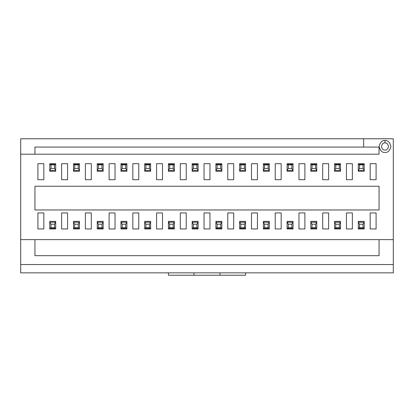 <?xml version="1.0" encoding="UTF-8"?>
<svg xmlns="http://www.w3.org/2000/svg" width="414" height="414" viewBox="0 0 414 414"><rect width="100%" height="100%" fill="white"/><g stroke="black" fill="none" stroke-linecap="round" stroke-linejoin="round"><path stroke-width="0.62" d="M364.227 228.952L358.296 228.952L364.227 228.952L364.227 228.171L358.296 228.171L358.296 228.952M358.296 228.171L359.481 227.767L358.312 228.181L364.211 228.181L363.042 227.767L359.481 227.767L359.481 224.207L358.312 222.246L359.481 224.207L363.042 224.207L364.211 222.246L358.296 222.235L358.296 228.171L358.296 221.361L364.227 221.361L364.227 222.235L363.042 224.207L359.481 224.207L359.481 227.767L363.042 227.767L363.042 224.207L363.042 227.767L364.211 228.181L364.227 221.361L358.296 221.361L358.312 222.246L364.211 222.246L364.227 228.171M358.296 163.69L364.227 163.69L358.296 163.69L358.296 164.472L364.211 164.462L364.227 163.69M364.227 164.472L363.042 164.875L363.042 168.436L364.211 170.392L363.042 168.436L359.481 168.436L358.312 170.392L364.227 170.402L364.227 164.472L358.312 164.462L359.481 164.875L363.042 164.875L364.227 164.472L364.227 170.402L358.312 170.392L358.296 171.282L364.227 171.282L364.227 170.402L364.227 171.282L358.296 171.282L358.296 164.472L358.296 170.402L359.481 168.436L363.042 168.436L363.042 164.875L359.481 164.875L359.481 168.436L359.481 164.875L358.296 164.472M340.494 228.952L334.564 228.952L340.494 228.952L340.494 228.171L334.564 228.171L334.564 228.952M334.564 228.171L335.749 227.767L334.579 228.181L340.479 228.181L339.309 227.767L335.749 227.767L335.749 224.207L334.579 222.246L335.749 224.207L339.309 224.207L340.479 222.246L334.564 222.235L334.564 228.171L334.564 221.361L340.494 221.361L340.494 222.235L339.309 224.207L335.749 224.207L335.749 227.767L339.309 227.767L339.309 224.207L339.309 227.767L340.479 228.181L340.494 221.361L334.564 221.361L334.579 222.246L340.479 222.246L340.494 228.171M316.762 228.952L310.831 228.952L316.762 228.952L316.762 228.171L310.831 228.171L310.831 228.952M310.831 228.171L312.016 227.767L310.847 228.181L316.746 228.181L315.577 227.767L312.016 227.767L312.016 224.207L310.847 222.246L312.016 224.207L315.577 224.207L316.746 222.246L310.847 222.246L310.831 228.171L310.831 221.361L316.762 221.361L316.762 222.235L315.577 224.207L312.016 224.207L312.016 227.767L315.577 227.767L315.577 224.207L315.577 227.767L316.746 228.181L316.762 221.361L310.831 221.361L310.847 222.246L316.762 222.235L316.762 228.171M293.029 228.952L287.099 228.952L293.029 228.952L293.029 228.171L287.099 228.171L287.099 228.952M287.099 228.171L288.284 227.767L287.114 228.181L293.014 228.181L291.844 227.767L288.284 227.767L288.284 224.207L287.114 222.246L288.284 224.207L291.844 224.207L293.014 222.246L287.114 222.246L287.099 228.171L287.099 221.361L293.029 221.361L293.029 222.235L291.844 224.207L288.284 224.207L288.284 227.767L291.844 227.767L291.844 224.207L291.844 227.767L293.014 228.181L293.029 221.361L287.099 221.361L287.114 222.246L293.029 222.235L293.029 228.171M334.564 163.69L340.494 163.69L334.564 163.69L334.564 164.472L340.479 164.462L340.494 163.69M340.494 164.472L339.309 164.875L339.309 168.436L340.479 170.392L339.309 168.436L335.749 168.436L334.579 170.392L340.494 170.402L340.494 164.472L334.579 164.462L335.749 164.875L339.309 164.875L340.494 164.472L340.494 170.402L334.579 170.392L334.564 171.282L340.494 171.282L340.494 170.402L340.494 171.282L334.564 171.282L334.564 164.472L334.564 170.402L335.749 168.436L339.309 168.436L339.309 164.875L335.749 164.875L335.749 168.436L335.749 164.875L334.564 164.472M310.831 163.69L316.762 163.69L310.831 163.69L310.831 164.472L316.762 164.472L316.762 163.69M310.831 164.472L310.831 171.282L316.762 171.282L316.746 170.392L310.831 170.402L310.831 164.472L312.016 164.875L312.016 168.436L315.577 168.436L315.577 164.875L312.016 164.875L310.847 164.462L316.746 164.462L315.577 164.875L316.762 164.472L316.762 171.282L310.831 171.282L310.831 170.402L312.016 168.436L312.016 164.875L315.577 164.875L315.577 168.436L312.016 168.436L310.847 170.392L316.746 170.392L315.577 168.436L316.762 170.402L316.762 164.472M287.099 163.69L293.029 163.69L287.099 163.69L287.099 164.472L293.029 164.472L293.029 163.69M287.099 164.472L287.099 171.282L293.029 171.282L293.014 170.392L287.099 170.402L287.099 164.472L288.284 164.875L288.284 168.436L291.844 168.436L291.844 164.875L288.284 164.875L287.114 164.462L293.014 164.462L291.844 164.875L293.029 164.472L293.029 171.282L287.099 171.282L287.099 170.402L288.284 168.436L288.284 164.875L291.844 164.875L291.844 168.436L288.284 168.436L287.114 170.392L293.014 170.392L291.844 168.436L293.029 170.402L293.029 164.472M269.297 228.952L263.366 228.952L269.297 228.952L269.297 228.171L263.366 228.171L263.366 228.952M263.366 228.171L264.551 227.767L263.382 228.181L269.281 228.181L268.112 227.767L264.551 227.767L264.551 224.207L263.382 222.246L264.551 224.207L268.112 224.207L269.281 222.246L263.366 222.235L263.366 228.171L263.366 221.361L269.297 221.361L269.297 222.235L268.112 224.207L264.551 224.207L264.551 227.767L268.112 227.767L268.112 224.207L268.112 227.767L269.281 228.181L269.297 221.361L263.366 221.361L263.382 222.246L269.297 222.235L269.297 228.171M263.366 163.69L269.297 163.69L263.366 163.69L263.366 164.472L269.297 164.472L269.297 163.69M269.297 164.472L268.112 164.875L269.281 164.462L263.382 164.462L264.551 164.875L268.112 164.875L268.112 168.436L269.281 170.392L268.112 168.436L264.551 168.436L263.382 170.392L269.297 170.402L269.297 164.472L269.297 171.282L263.366 171.282L263.366 170.402L264.551 168.436L268.112 168.436L268.112 164.875L264.551 164.875L264.551 168.436L264.551 164.875L263.382 164.462L263.366 171.282L269.297 171.282L269.281 170.392L263.366 170.402L263.366 164.472M245.564 228.952L239.634 228.952L245.564 228.952L245.564 228.171L239.634 228.171L239.634 228.952M239.634 228.171L240.819 227.767L239.649 228.181L245.549 228.181L244.379 227.767L240.819 227.767L240.819 224.207L239.649 222.246L240.819 224.207L244.379 224.207L245.549 222.246L239.634 222.235L239.634 228.171L239.634 221.361L245.564 221.361L245.564 222.235L244.379 224.207L240.819 224.207L240.819 227.767L244.379 227.767L244.379 224.207L244.379 227.767L245.549 228.181L245.564 221.361L239.634 221.361L239.649 222.246L245.549 222.246L245.564 228.171M239.634 163.69L245.564 163.69L239.634 163.69L239.634 164.472L245.549 164.462L245.564 163.69M245.564 164.472L244.379 164.875L244.379 168.436L245.549 170.392L244.379 168.436L240.819 168.436L239.649 170.392L245.564 170.402L245.564 164.472L239.649 164.462L240.819 164.875L244.379 164.875L245.564 164.472L245.564 170.402L239.649 170.392L239.634 171.282L245.564 171.282L245.564 170.402L245.564 171.282L239.634 171.282L239.634 164.472L239.634 170.402L240.819 168.436L244.379 168.436L244.379 164.875L240.819 164.875L240.819 168.436L240.819 164.875L239.634 164.472M221.832 228.952L215.901 228.952L221.832 228.952L221.832 228.171L215.901 228.171L215.901 228.952M215.901 228.171L217.086 227.767L215.917 228.181L221.816 228.181L220.646 227.767L217.086 227.767L217.086 224.207L215.917 222.246L217.086 224.207L220.646 224.207L221.816 222.246L215.901 222.235L215.901 228.171L215.901 221.361L221.832 221.361L221.832 222.235L220.646 224.207L217.086 224.207L217.086 227.767L220.646 227.767L220.646 224.207L220.646 227.767L221.816 228.181L221.832 221.361L215.901 221.361L215.917 222.246L221.816 222.246L221.832 228.171M215.901 163.69L221.832 163.69L215.901 163.69L215.901 164.472L221.816 164.462L221.832 163.69M221.832 164.472L220.646 164.875L220.646 168.436L221.816 170.392L220.646 168.436L217.086 168.436L215.917 170.392L221.832 170.402L221.832 164.472L215.917 164.462L217.086 164.875L220.646 164.875L221.832 164.472L221.832 170.402L215.917 170.392L215.901 171.282L221.832 171.282L221.832 170.402L221.832 171.282L215.901 171.282L215.901 164.472L215.901 170.402L217.086 168.436L220.646 168.436L220.646 164.875L217.086 164.875L217.086 168.436L217.086 164.875L215.901 164.472M198.099 228.952L192.168 228.952L198.099 228.952L198.099 228.171L192.168 228.171L192.168 228.952M192.168 228.171L193.354 227.767L192.184 228.181L198.083 228.181L196.914 227.767L193.354 227.767L193.354 224.207L192.184 222.246L193.354 224.207L196.914 224.207L198.083 222.246L192.184 222.246L192.168 228.171L192.168 221.361L198.099 221.361L198.099 222.235L196.914 224.207L193.354 224.207L193.354 227.767L196.914 227.767L196.914 224.207L196.914 227.767L198.083 228.181L198.099 221.361L192.168 221.361L192.184 222.246L198.099 222.235L198.099 228.171M192.168 163.69L198.099 163.69L192.168 163.69L192.168 164.472L198.099 164.472L198.099 163.69M192.168 164.472L192.168 171.282L198.099 171.282L198.083 170.392L192.168 170.402L192.168 164.472L193.354 164.875L193.354 168.436L196.914 168.436L196.914 164.875L193.354 164.875L192.184 164.462L198.083 164.462L196.914 164.875L198.099 164.472L198.099 171.282L192.168 171.282L192.168 170.402L193.354 168.436L193.354 164.875L196.914 164.875L196.914 168.436L193.354 168.436L192.184 170.392L198.083 170.392L196.914 168.436L198.099 170.402L198.099 164.472M174.366 228.952L168.436 228.952L174.366 228.952L174.366 228.171L168.436 228.171L168.436 228.952M168.436 228.171L169.621 227.767L168.451 228.181L174.351 228.181L173.181 227.767L169.621 227.767L169.621 224.207L168.451 222.246L169.621 224.207L173.181 224.207L174.351 222.246L168.451 222.246L168.436 228.171L168.436 221.361L174.366 221.361L174.366 222.235L173.181 224.207L169.621 224.207L169.621 227.767L173.181 227.767L173.181 224.207L173.181 227.767L174.351 228.181L174.366 221.361L168.436 221.361L168.451 222.246L174.366 222.235L174.366 228.171M168.436 163.69L174.366 163.69L168.436 163.69L168.436 164.472L174.366 164.472L174.366 163.69M168.436 164.472L168.436 171.282L174.366 171.282L174.351 170.392L168.436 170.402L168.436 164.472L169.621 164.875L169.621 168.436L173.181 168.436L173.181 164.875L169.621 164.875L168.451 164.462L174.351 164.462L173.181 164.875L174.366 164.472L174.366 171.282L168.436 171.282L168.436 170.402L169.621 168.436L169.621 164.875L173.181 164.875L173.181 168.436L169.621 168.436L168.451 170.392L174.351 170.392L173.181 168.436L174.366 170.402L174.366 164.472M150.634 228.952L144.703 228.952L150.634 228.952L150.634 228.171L144.703 228.171L144.703 228.952M144.703 228.171L145.888 227.767L144.719 228.181L150.618 228.181L149.449 227.767L145.888 227.767L145.888 224.207L144.719 222.246L145.888 224.207L149.449 224.207L150.618 222.246L144.703 222.235L144.703 228.171L144.703 221.361L150.634 221.361L150.634 222.235L149.449 224.207L145.888 224.207L145.888 227.767L149.449 227.767L149.449 224.207L149.449 227.767L150.618 228.181L150.634 221.361L144.703 221.361L144.719 222.246L150.634 222.235L150.634 228.171M144.703 163.69L150.634 163.69L144.703 163.69L144.703 164.472L150.634 164.472L150.634 163.69M150.634 164.472L149.449 164.875L150.618 164.462L144.719 164.462L145.888 164.875L149.449 164.875L149.449 168.436L150.618 170.392L149.449 168.436L145.888 168.436L144.719 170.392L150.634 170.402L150.634 164.472L150.634 171.282L144.703 171.282L144.703 170.402L145.888 168.436L149.449 168.436L149.449 164.875L145.888 164.875L145.888 168.436L145.888 164.875L144.719 164.462L144.703 171.282L150.634 171.282L150.618 170.392L144.703 170.402L144.703 164.472M126.901 228.952L120.971 228.952L126.901 228.952L126.901 228.171L120.971 228.171L120.971 228.952M120.971 228.171L122.156 227.767L120.986 228.181L126.886 228.181L125.716 227.767L122.156 227.767L122.156 224.207L120.986 222.246L122.156 224.207L125.716 224.207L126.886 222.246L120.971 222.235L120.971 228.171L120.971 221.361L126.901 221.361L126.901 222.235L125.716 224.207L122.156 224.207L122.156 227.767L125.716 227.767L125.716 224.207L125.716 227.767L126.886 228.181L126.901 221.361L120.971 221.361L120.986 222.246L126.886 222.246L126.901 228.171M120.971 163.69L126.901 163.69L120.971 163.69L120.971 164.472L126.886 164.462L126.901 163.69M126.901 164.472L125.716 164.875L125.716 168.436L126.886 170.392L125.716 168.436L122.156 168.436L120.986 170.392L126.901 170.402L126.901 164.472L120.986 164.462L122.156 164.875L125.716 164.875L126.901 164.472L126.901 170.402L120.986 170.392L120.971 171.282L126.901 171.282L126.901 170.402L126.901 171.282L120.971 171.282L120.971 164.472L120.971 170.402L122.156 168.436L125.716 168.436L125.716 164.875L122.156 164.875L122.156 168.436L122.156 164.875L120.971 164.472M103.169 228.952L97.238 228.952L103.169 228.952L103.169 228.171L97.238 228.171L97.238 228.952M97.238 228.171L98.423 227.767L97.254 228.181L103.153 228.181L101.984 227.767L98.423 227.767L98.423 224.207L97.254 222.246L98.423 224.207L101.984 224.207L103.153 222.246L97.238 222.235L97.238 228.171L97.238 221.361L103.169 221.361L103.169 222.235L101.984 224.207L98.423 224.207L98.423 227.767L101.984 227.767L101.984 224.207L101.984 227.767L103.153 228.181L103.169 221.361L97.238 221.361L97.254 222.246L103.153 222.246L103.169 228.171M97.238 163.69L103.169 163.69L97.238 163.69L97.238 164.472L103.153 164.462L103.169 163.69M103.169 164.472L101.984 164.875L101.984 168.436L103.153 170.392L101.984 168.436L98.423 168.436L97.254 170.392L103.169 170.402L103.169 164.472L97.254 164.462L98.423 164.875L101.984 164.875L103.169 164.472L103.169 170.402L97.254 170.392L97.238 171.282L103.169 171.282L103.169 170.402L103.169 171.282L97.238 171.282L97.238 164.472L97.238 170.402L98.423 168.436L101.984 168.436L101.984 164.875L98.423 164.875L98.423 168.436L98.423 164.875L97.238 164.472M79.436 228.952L73.506 228.952L79.436 228.952L79.436 228.171L73.506 228.171L73.506 228.952M73.506 228.171L74.691 227.767L73.521 228.181L79.421 228.181L78.251 227.767L74.691 227.767L74.691 224.207L73.521 222.246L74.691 224.207L78.251 224.207L79.421 222.246L73.521 222.246L73.506 228.171L73.506 221.361L79.436 221.361L79.436 222.235L78.251 224.207L74.691 224.207L74.691 227.767L78.251 227.767L78.251 224.207L78.251 227.767L79.421 228.181L79.436 221.361L73.506 221.361L73.521 222.246L79.436 222.235L79.436 228.171M73.506 163.69L79.436 163.69L73.506 163.69L73.506 164.472L79.436 164.472L79.436 163.69M73.506 164.472L73.506 171.282L79.436 171.282L79.421 170.392L73.506 170.402L73.506 164.472L74.691 164.875L74.691 168.436L78.251 168.436L78.251 164.875L74.691 164.875L73.521 164.462L79.421 164.462L78.251 164.875L79.436 164.472L79.436 171.282L73.506 171.282L73.506 170.402L74.691 168.436L74.691 164.875L78.251 164.875L78.251 168.436L74.691 168.436L73.521 170.392L79.421 170.392L78.251 168.436L79.436 170.402L79.436 164.472M55.704 228.952L49.773 228.952L55.704 228.952L55.704 228.171L49.773 228.171L49.773 228.952M49.773 228.171L50.958 227.767L49.789 228.181L55.688 228.181L54.519 227.767L50.958 227.767L50.958 224.207L49.789 222.246L50.958 224.207L54.519 224.207L55.688 222.246L49.789 222.246L49.773 228.171L49.773 221.361L55.704 221.361L55.704 222.235L54.519 224.207L50.958 224.207L50.958 227.767L54.519 227.767L54.519 224.207L54.519 227.767L55.688 228.181L55.704 221.361L49.773 221.361L49.789 222.246L55.704 222.235L55.704 228.171M49.773 163.69L55.704 163.69L49.773 163.69L49.773 164.472L55.704 164.472L55.704 163.69M49.773 164.472L49.773 171.282L55.704 171.282L55.688 170.392L49.773 170.402L49.773 164.472L50.958 164.875L50.958 168.436L54.519 168.436L54.519 164.875L50.958 164.875L49.789 164.462L55.688 164.462L54.519 164.875L55.704 164.472L55.704 171.282L49.773 171.282L49.773 170.402L50.958 168.436L50.958 164.875L54.519 164.875L54.519 168.436L50.958 168.436L49.789 170.392L55.688 170.392L54.519 168.436L55.704 170.402L55.704 164.472M34.942 239.634L379.058 239.634L379.058 255.676L34.942 255.676L34.942 239.634L20.7 239.634L20.7 154.194L20.7 264.551L20.7 239.634L34.942 239.634L34.942 255.676L379.058 255.676L379.058 239.634L393.3 239.634L393.3 138.768L20.7 138.768L20.7 154.194L34.942 154.194L34.942 147.073L379.058 147.073L379.058 154.194L20.7 154.194L20.7 138.768L393.3 138.768L393.3 239.634L34.942 239.634M34.942 186.233L379.058 186.233L379.058 209.965L34.942 209.965L34.942 186.233L34.942 209.965L379.058 209.965L379.058 186.233L34.942 186.233M363.637 147.073L363.637 138.768L363.637 147.073L34.942 147.073L34.942 154.194L379.058 154.194L379.058 147.073L363.637 147.073M393.3 272.857L20.7 272.857L20.7 264.551L393.3 264.551L393.3 239.634L393.3 272.857L393.3 264.551L20.7 264.551L20.7 272.857L393.3 272.857M245.564 275.232L168.436 275.232L193.949 275.232L193.949 272.857L193.949 275.232L245.564 275.232L245.564 272.857L245.564 275.232M220.051 272.857L220.051 275.232L220.051 272.857M168.436 272.857L168.436 275.232L168.436 272.857M384.994 140.548C387.799 140.211 389.776 142.188 390.925 146.484C389.776 150.774 387.799 152.75 384.994 152.414C382.189 152.75 380.212 150.774 379.058 146.484C380.212 142.188 382.189 140.211 384.994 140.548C382.189 140.211 380.212 142.188 379.058 146.484C380.212 150.774 382.189 152.75 384.994 152.414C387.799 152.75 389.776 150.774 390.925 146.484C389.776 142.188 387.799 140.211 384.994 140.548L384.994 142.923C383.312 142.721 382.122 143.906 381.434 146.484C382.122 149.056 383.312 150.246 384.994 150.044C386.676 150.246 387.861 149.056 388.555 146.484C387.861 143.906 386.676 142.721 384.994 142.923C386.676 142.721 387.861 143.906 388.555 146.484C387.861 149.056 386.676 150.246 384.994 150.044C383.312 150.246 382.122 149.056 381.434 146.484C382.122 143.906 383.312 142.721 384.994 142.923L384.994 140.548M376.093 212.931L376.093 228.952L370.163 228.952L370.163 212.931L376.093 212.931L370.163 212.931L370.163 228.952L376.093 228.952L376.093 212.931M376.093 163.685L376.093 179.707L370.163 179.707L370.163 163.685L376.093 163.685L370.163 163.685L370.163 179.707L376.093 179.707L376.093 163.685M352.361 212.931L352.361 228.952L346.43 228.952L346.43 212.931L352.361 212.931L346.43 212.931L346.43 228.952L352.361 228.952L352.361 212.931M352.361 163.685L352.361 179.707L346.43 179.707L346.43 163.685L352.361 163.685L346.43 163.685L346.43 179.707L352.361 179.707L352.361 163.685M328.628 212.931L328.628 228.952L322.697 228.952L322.697 212.931L328.628 212.931L322.697 212.931L322.697 228.952L328.628 228.952L328.628 212.931M328.628 163.685L328.628 179.707L322.697 179.707L322.697 163.685L328.628 163.685L322.697 163.685L322.697 179.707L328.628 179.707L328.628 163.685M304.895 212.931L304.895 228.952L298.965 228.952L298.965 212.931L304.895 212.931L298.965 212.931L298.965 228.952L304.895 228.952L304.895 212.931M304.895 163.685L304.895 179.707L298.965 179.707L298.965 163.685L304.895 163.685L298.965 163.685L298.965 179.707L304.895 179.707L304.895 163.685M281.163 212.931L281.163 228.952L275.232 228.952L275.232 212.931L281.163 212.931L275.232 212.931L275.232 228.952L281.163 228.952L281.163 212.931M281.163 163.685L281.163 179.707L275.232 179.707L275.232 163.685L281.163 163.685L275.232 163.685L275.232 179.707L281.163 179.707L281.163 163.685M257.43 212.931L257.43 228.952L251.5 228.952L251.5 212.931L257.43 212.931L251.5 212.931L251.5 228.952L257.43 228.952L257.43 212.931M257.43 163.685L257.43 179.707L251.5 179.707L251.5 163.685L257.43 163.685L251.5 163.685L251.5 179.707L257.43 179.707L257.43 163.685M233.698 212.931L233.698 228.952L227.767 228.952L227.767 212.931L233.698 212.931L227.767 212.931L227.767 228.952L233.698 228.952L233.698 212.931M233.698 163.685L233.698 179.707L227.767 179.707L227.767 163.685L233.698 163.685L227.767 163.685L227.767 179.707L233.698 179.707L233.698 163.685M209.965 212.931L209.965 228.952L204.035 228.952L204.035 212.931L209.965 212.931L204.035 212.931L204.035 228.952L209.965 228.952L209.965 212.931M209.965 163.685L209.965 179.707L204.035 179.707L204.035 163.685L209.965 163.685L204.035 163.685L204.035 179.707L209.965 179.707L209.965 163.685M186.233 212.931L186.233 228.952L180.302 228.952L180.302 212.931L186.233 212.931L180.302 212.931L180.302 228.952L186.233 228.952L186.233 212.931M186.233 163.685L186.233 179.707L180.302 179.707L180.302 163.685L186.233 163.685L180.302 163.685L180.302 179.707L186.233 179.707L186.233 163.685M162.5 212.931L162.5 228.952L156.57 228.952L156.57 212.931L162.5 212.931L156.57 212.931L156.57 228.952L162.5 228.952L162.5 212.931M162.5 163.685L162.5 179.707L156.57 179.707L156.57 163.685L162.5 163.685L156.57 163.685L156.57 179.707L162.5 179.707L162.5 163.685M138.768 212.931L138.768 228.952L132.837 228.952L132.837 212.931L138.768 212.931L132.837 212.931L132.837 228.952L138.768 228.952L138.768 212.931M138.768 163.685L138.768 179.707L132.837 179.707L132.837 163.685L138.768 163.685L132.837 163.685L132.837 179.707L138.768 179.707L138.768 163.685M115.035 212.931L115.035 228.952L109.105 228.952L109.105 212.931L115.035 212.931L109.105 212.931L109.105 228.952L115.035 228.952L115.035 212.931M115.035 163.685L115.035 179.707L109.105 179.707L109.105 163.685L115.035 163.685L109.105 163.685L109.105 179.707L115.035 179.707L115.035 163.685M91.303 212.931L91.303 228.952L85.372 228.952L85.372 212.931L91.303 212.931L85.372 212.931L85.372 228.952L91.303 228.952L91.303 212.931M91.303 163.685L91.303 179.707L85.372 179.707L85.372 163.685L91.303 163.685L85.372 163.685L85.372 179.707L91.303 179.707L91.303 163.685M67.57 212.931L67.57 228.952L61.639 228.952L61.639 212.931L67.57 212.931L61.639 212.931L61.639 228.952L67.57 228.952L67.57 212.931M67.57 163.685L67.57 179.707L61.639 179.707L61.639 163.685L67.57 163.685L61.639 163.685L61.639 179.707L67.57 179.707L67.57 163.685M43.837 212.931L43.837 228.952L37.907 228.952L37.907 212.931L43.837 212.931L37.907 212.931L37.907 228.952L43.837 228.952L43.837 212.931M43.837 163.685L43.837 179.707L37.907 179.707L37.907 163.685L43.837 163.685L37.907 163.685L37.907 179.707L43.837 179.707L43.837 163.685"/></g></svg>
